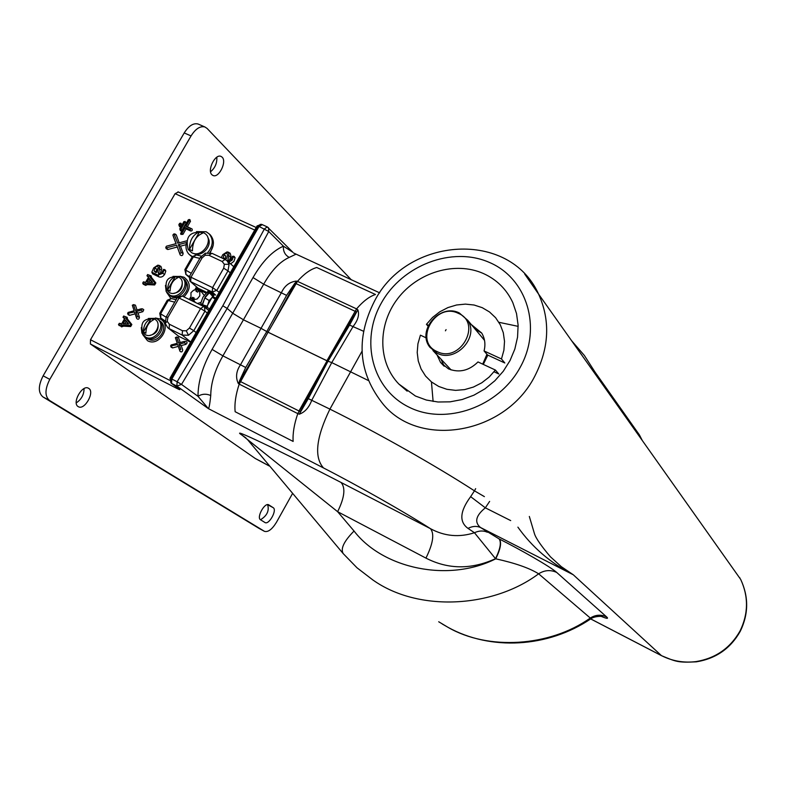 <?xml version="1.0" encoding="UTF-8"?>
<svg xmlns="http://www.w3.org/2000/svg" width="786" height="786" viewBox="0 0 786 786"><rect width="100%" height="100%" fill="white"/><g stroke="black" fill="none" stroke-linecap="round" stroke-linejoin="round"><path stroke-width="1.18" d="M210.275 252.738L213.212 245.34L210.275 252.738M169.697 295.271L172.517 297.305L177.007 298.11M182.381 296.125C188.306 290.781 189.19 285.426 185.044 280.042L184.582 279.649M185.044 280.042L183.531 278.765C191.538 285.318 180.082 301.126 170.984 296.057L169.275 294.927L170.984 296.057C180.082 301.126 191.538 285.318 183.531 278.765L180.446 276.466L172.979 276.397M183.934 296.882C190.969 289.179 191.008 282.626 184.052 277.232L180.023 276.279L184.052 277.232C191.008 282.626 190.969 289.179 183.934 296.882M166.642 292.304L170.886 298.454L166.642 292.304M145.882 337.42L148.436 339.188C157.74 344.514 169.236 327.86 160.649 321.513L160.265 321.219M160.649 321.513L159.096 320.305C167.693 326.662 156.178 343.335 146.854 338.009L145.538 337.174L146.854 338.009C156.178 343.335 167.693 326.662 159.096 320.305L156.345 318.359L148.367 318.448M147.542 340.741C159.587 347.491 172.724 324.579 160.049 318.988L155.471 317.996L160.049 318.988C172.724 324.579 159.587 347.491 147.542 340.741L142.708 334.571L147.542 340.741M438.706 621.765L447.922 627.277C487.625 650.464 549.404 647.065 590.286 618.042L538.626 573.809C493.009 607.942 418.378 612.373 372.829 579.93L372.23 579.537M447.922 627.277L448.108 627.385C490.68 650.887 547.901 647.792 590.758 618.877L590.286 618.042C595.611 614.691 601.074 614.328 606.654 616.941C608.747 618.926 606.998 618.759 601.408 616.46M590.718 618.916L661.281 655.524C672.099 661.055 683.663 663.089 695.964 661.606C715.624 658.334 730.351 648.067 740.127 630.814C748.419 613.63 748.596 596.486 740.667 579.39L730.705 565.331M529.332 516.451L534.46 533.704C535.816 538.174 541.161 545.887 550.485 556.861L561.302 566.647L573.279 574.772C550.603 563.071 532.142 547.194 517.895 527.151M483.292 273.469C455.153 261.001 417.828 272.182 397.785 298.513C377.565 324.716 377.702 362.179 398.826 384.02L415.45 396.026L426.326 400.035L437.989 402L450.064 401.843L462.178 399.534L473.938 395.161L484.942 388.844L494.836 380.788L503.286 371.257L510.026 360.558L514.84 349.053L517.561 337.115L518.112 325.139L516.51 313.506L512.796 302.59C506.548 289.238 496.713 279.531 483.292 273.469M518.161 326.357L498.904 322.299M431.445 381.917L433.115 401.45M269.156 465.931L261.679 461.844M228.726 262.249L232.194 260.058L233.295 256.816L232.872 256.177L231.968 256.855L231.064 259.527L227.724 260.569L229.178 260.873M185.918 226.319L189.338 220.385L189.141 219.52L188.247 219.884L180.613 233.491L181.782 233.481L185.211 227.537L190.143 229.836L190.851 228.618L185.918 226.319L187.343 226.722L190.497 221.259L189.74 219.658M161.72 272.752L158.507 273.813L159.843 267.564L159.204 266.002L157.77 265.187L153.712 267.898L151.826 272.182L157.996 275.159L162.82 273.282L163.93 270.07L163.508 269.431L161.72 272.752M149.252 278.362L147.07 282.154L152.592 282.41L149.252 278.362L150.057 279.875L148.701 282.233M152.12 282.39L150.057 279.875M145.469 282.518L143.907 281.948M143.416 281.869L142.708 283.098L145.145 284.286L146.314 283.461L153.987 283.825L154.645 282.675L150.008 277.055L150.087 275.709L147.65 274.53L146.943 275.748L148.839 276.672L145.312 282.793L143.416 281.869L144.467 282.027M150.283 276.584L151.472 277.419L151.138 275.876L147.925 274.658M150.087 275.709L151.138 275.876M146.314 283.461L147.316 284.62L154.655 284.964L155.825 282.94L151.472 277.419M150.008 277.055L151.384 277.566M154.085 270.964L155.923 272.585L157.259 271.917L158.467 267.535C157.318 266.002 156.139 266.199 154.94 268.114L154.085 270.964L155.952 272.025L156.807 269.185L158.526 268.331M151.826 272.182L152.582 273.842L159.165 276.986L160.983 277.124L162.83 276.407L164.588 274.54L165.817 271.013L164.824 269.627M158.241 272.811L160.089 273.931L161.749 268.783L160.953 266.405L158.949 265.373M158.507 273.813L159.931 274.068M180.77 223.774L179.68 223.273L178.844 224.717L179.935 225.218L180.77 223.774L181.93 224.649L180.79 223.106M179.935 225.218L181.094 226.093L181.93 224.649M190.143 229.836L190.615 230.976L191.607 230.917L192.315 230.101L192.059 228.952L187.343 226.722M180.623 233.53L180.878 234.375L182.951 234.346L186.105 228.873L190.615 230.976M185.211 227.537L186.105 228.873M223.529 258.623L225.081 259.36L226.447 258.692L227.606 255.519C227.262 252.797 226.073 252.571 224.049 254.841L225.857 255.941L224.993 258.82L223.185 257.72L223.529 258.623L225.887 259.311M224.049 254.841L223.185 257.72M227.724 260.569L228.854 255.804L230.642 256.963L230.907 255.607L230.131 253.22L228.078 252.11M228.854 255.804L228.805 253.338L227.016 251.923L222.782 254.644L221.279 257.68M233.295 256.816L235.122 257.779L234.11 256.393M179.591 350.124L179.974 351.244C181.458 352.492 182.362 352.049 182.686 349.908L181.222 345.594L185.869 344.347C187.589 342.902 187.49 341.949 185.555 341.488L185.152 341.605M179.552 350.016L180.819 349.387L179.061 344.209L184.641 342.696L184.494 341.37L178.628 342.951L176.624 337.037L175.366 337.666L177.282 343.315L171.181 344.956L170.621 345.928L177.705 344.573L179.974 351.244M170.631 345.968L171.063 347.157L172.566 347.923L178.314 346.38M184.641 342.696L185.869 344.347M179.061 344.209L181.222 345.594M262.249 224.698L259.046 226.447L258.289 226.122L171.093 378.665L171.417 383.303L179.267 389.08L171.093 383.106M239.249 384L238.296 383.519C235.427 377.378 236.183 371.09 240.565 364.655L261.031 328.332L243.778 319.971L233.029 313.427L227.174 308.426L181.497 384.423L198.003 396.311C201.963 393.835 206.217 393.57 210.746 395.515C209.852 403.955 209.066 408.317 208.369 408.622L198.003 396.311C198.003 381.691 202.709 366.05 212.092 349.397L253.023 277.566C262.337 261.424 272.477 250.96 283.422 246.185L268.753 231.516L259.046 226.447L171.839 379.039L171.584 383.381L176.87 386.093L181.497 384.423L177.135 381.75L222.821 305.774L264.42 228.893L267.269 226.908L261.905 224.472M295.674 254.34L289.199 257.405C284.984 255.008 283.058 251.265 283.422 246.185L292.854 252.257L267.269 226.908L268.517 227.802L268.753 231.516L227.174 308.426L222.821 305.774M258.466 226.191L171.26 378.744L177.135 381.75L176.87 386.093L208.369 408.622L323.498 467.945C313.948 457.206 316.09 437.606 329.914 409.123C376.926 432.457 436.142 465.96 474.459 490.837L475.658 488.656M261.394 224.413L260.127 224.393M261.512 224.315L257.091 225.936L258.289 226.122L261.777 224.432M170.965 383.008L171.093 378.665L170.002 378.262L170.965 383.008M176.005 386.732L176.585 388.284L90.39 343.973L90.508 339.749L175.091 193.661L178.324 192.049M186.675 240.85L177.754 243.208L173.961 233.864L172.871 235.024L176.074 243.65L166.465 246.195L165.758 247.354L166.612 247.806L176.634 245.153L180.181 254.91C181.831 256.177 182.814 255.656 183.138 253.347L180.466 246.185L186.066 244.701M176.634 245.153L179.758 253.544L181.301 252.738L178.314 244.701L186.439 242.55M165.767 247.403L166.18 248.671L167.811 249.526L177.253 247.03M173.323 236.458L176.005 243.67M179.208 242.825L176.261 234.896L175.268 234.11M178.314 244.701L180.466 246.185M181.301 252.738L183.138 253.347M133.541 304.614L132.303 305.243L134.121 310.765L128.157 312.415L127.607 313.388L134.534 311.993L136.292 317.318L137.53 316.689L135.85 311.62L141.323 310.106L141.441 308.79L135.447 310.391L133.541 304.614L135.438 305.174L133.581 304.624M137.019 309.959L135.438 305.174M135.85 311.62L138.031 313.025L142.846 311.669L143.779 309.723L142.295 308.977M136.774 318.595L136.302 317.348L136.774 318.595C138.218 319.774 139.102 319.322 139.427 317.239L138.031 313.025M127.617 313.418L128.108 314.665L129.552 315.363L135.133 313.82M125.279 319.892L123.078 323.704L128.59 324.009L125.279 319.892L126.104 321.376L124.709 323.793M128.197 323.989L126.104 321.376M122.321 325.021L129.975 325.453L130.643 324.294L126.045 318.576L126.133 317.21L123.697 316.001L122.989 317.23L124.876 318.173L121.329 324.333L119.256 323.331L118.725 324.608L121.152 325.836L122.321 325.021L123.353 326.151L130.673 326.563L131.842 324.53L127.44 319.057L127.204 317.348L123.923 316.11M129.975 325.453L130.673 326.563M118.755 324.677L121.683 326.897L123.353 326.151M122.046 325.492L123.264 326.298M126.045 318.576L127.44 319.057M130.643 324.294L131.842 324.53M180.859 229.345L185.054 222.084L183.963 221.573L179.768 228.834L182.028 230.219L186.213 222.959L185.074 221.416M185.054 222.084L186.213 222.959M179.955 229.699L180.613 230.897L182.028 230.219M121.516 324.009L120.513 323.508M123.019 317.249L124.522 318.802M180.181 342.529L178.501 337.567L176.604 336.978M229.266 260.854L230.642 256.963M230.593 263.89L233.914 261.345L235.122 257.779M179.031 225.572L179.689 226.781L181.094 226.093M151.983 272.506L152.582 273.842M142.728 283.098L143.219 284.188L145.656 285.377L147.316 284.62M146.962 275.758L148.456 277.34M214.332 294.681L215.6 295.025M255.676 458.7L261.325 461.657M642.241 440.445L639.411 434.913L622.433 410.882M642.309 440.533L639.411 434.913L594.953 371.984L597.989 377.968M341.036 482.457L430.482 528.683C434.579 533.822 433.066 543.627 425.943 558.109L337.626 511.696L242.068 435.179C227.547 425.796 278.264 449.877 341.036 482.457C345.712 487.821 344.573 497.567 337.626 511.696L354.044 531.031C382.998 568.789 448.659 582.721 495.75 558.817L495.504 558.689C471.364 569.703 448.177 569.506 425.943 558.109M740.019 578.476L739.852 577.818M740.127 630.814L740.324 631.197C748.655 613.905 748.763 596.633 740.667 579.39L538.607 294.131C550.524 320.57 549.227 347.972 534.726 376.327C505.486 434.019 420.431 448.718 383.617 404.77C358.396 373.596 355.341 339.08 374.441 301.244M695.964 661.606L696.337 661.832C715.967 658.639 730.626 648.43 740.324 631.197M489.629 501.389L485.335 507.825C475.835 515.587 474.194 522.13 480.403 527.455C476.581 525.805 472.445 526.109 468.004 528.379C458.995 521.835 459.869 511.273 470.637 496.664L474.459 490.837L484.402 496.634M696.337 661.832C677.453 662.775 676.107 661.684 661.517 655.681L573.279 574.772L480.403 527.455L499.11 538.891C501.507 542.301 500.309 548.903 495.504 558.689L474.459 532.741L468.004 528.379M538.626 573.809C529.4 568.072 515.105 563.081 495.75 558.817C500.554 549.031 501.753 542.428 499.356 539.019C520.843 549.866 550.269 566.627 556.724 572.454C550.583 569.614 544.551 570.066 538.626 573.809M323.498 467.945C359.143 486.259 404.515 512.04 430.482 528.683C444.483 536.278 459.142 537.634 474.459 532.741C479.047 530.599 483.361 530.432 487.399 532.25M368.192 380.444L331.761 362.601L311.816 400.123C309.026 407.57 304.83 412.267 299.23 414.202L308.299 398.64L328.008 361.216L349.564 325.08L357.836 309.753C359.566 314.665 358.013 320.197 353.179 326.357L331.761 362.601L327.074 360.872L297.786 413.623C294.17 424.135 292.628 433.4 293.139 441.427L235.142 411.717C234.385 403.699 235.741 394.503 239.209 384.128L268.026 332.213L266.778 331.545L245.723 367.484L239.396 381.072L240.359 381.554M379.677 292.864L293.591 252.994M289.199 257.405C280.003 261.551 271.494 270.472 263.693 284.178L222.91 355.861C214.912 369.921 210.854 383.136 210.746 395.515M295.841 283.618L294.878 283.166L286.585 295.389L266.778 331.545L261.031 328.332L281.467 292.559C284.601 285.74 289.562 281.919 296.342 281.083L297.285 281.526M327.035 360.853L298.975 410.97L240.378 381.515M272.88 323.734L296.342 281.083M238.296 383.519L263.202 340.819M90.39 343.973L255.322 458.523M510.694 520.587L485.335 507.825L470.637 496.664M484.058 350.939L501.468 358.966L504.828 362.985L487.517 354.987L484.058 350.939C485.709 344.396 484.913 338.422 481.671 333.018L471.295 324.549M444.218 366.247L441.054 359.261M475.088 329.069L481.72 333.097M437.045 354.948L440.524 362.395L448.442 368.87C459.171 373.065 469.026 370.756 477.996 361.943L495.386 370.039L498.796 373.989L494.05 371.788M501.468 358.966L503.905 350.212L504.524 341.34L503.295 332.733L500.279 324.756L495.622 317.74L489.521 311.963L482.24 307.67L474.096 305.017L465.42 304.113L456.568 304.988L447.912 307.591L439.787 311.806L432.526 317.465L426.434 324.343L428.409 325.257M428.016 326.102L426.434 324.343M487.831 355.134L483.292 364.409M487.517 354.987L482.909 364.232M495.386 370.039L489.157 377.064L481.73 382.821L473.418 387.066L464.585 389.61L455.605 390.367L446.861 389.296L438.726 386.457L431.534 381.986L425.58 376.081L421.1 368.988L418.27 361.01L417.209 352.482L417.936 343.747L420.422 335.17L426.209 337.862M446.084 329.619L445.416 330.818L446.084 329.619M482.683 364.124L486.956 354.339M484.52 340.387L481.12 336.27M432.929 350.527L451.095 369.921M222.133 157.161L220.945 156.375C215.148 153.604 206.905 170.493 211.955 174.797L213.075 175.524C218.862 178.314 227.105 161.592 222.133 157.161M88.7 388.372L88.415 388.205C82.166 384.393 71.693 403.198 78.187 406.598L78.394 406.716C84.633 410.538 95.096 391.909 88.7 388.372M198.681 124.276L198.082 124.011C193.346 122.842 188.719 125.819 184.219 132.932L43.132 375.826C38.17 385.671 38.082 392.686 42.886 396.881L259.036 528.398M351.381 279.885L207.091 128.432L204.891 126.968C200.175 125.809 195.557 128.796 191.057 135.929L49.793 379.373C44.822 389.237 44.723 396.252 49.498 400.438L264.45 531.336C268.114 532.377 272.123 529.351 276.476 522.268L292.628 493.343M76.252 402.894C81.38 399.455 83.984 394.69 84.073 388.579M210.569 171.741C215.079 167.978 217.152 163.134 216.818 157.22M260.5 519.762C267.043 515.734 269.421 510.713 267.623 504.7L267.535 504.641M268.9 504.907L268.763 504.828C264.685 502.195 256.236 517.62 260.569 519.801L264.99 522.543C269.018 525.136 277.399 509.918 273.174 507.668L268.655 504.769M165.473 285.377L166.121 291.39L169.747 295.055C178.854 300.134 190.34 284.296 182.323 277.743M141.293 327.634L141.902 333.126L145.587 337.066C154.921 342.401 166.455 325.699 157.848 319.332M209.764 252.65C214.401 246.126 214.598 240.231 210.343 234.955L209.636 234.297M186.429 242.776C185.329 247.511 186.272 251.422 189.269 254.517L192.393 256.57M207.691 252.601C213.183 245.9 213.674 239.651 209.174 233.874L206.158 231.752L196.52 231.615M189.927 255.086L192.197 256.904M173.834 293.276C179.601 292.353 182.421 288.973 182.283 283.156M150.077 335.288C155.775 334.109 158.448 330.631 158.104 324.864M193.553 253.397C201.727 258.034 213.271 245.271 207.828 237.618M178.294 276.986C168.224 275.906 164.382 280.258 166.76 290.063L169.55 292.657C178.245 297.373 187.648 280.995 178.501 277.085L177.833 276.81M175.317 276.525L177.803 277.723C172.812 280.14 170.248 284.591 170.13 291.066L167.644 289.857L175.317 276.525C170.316 278.932 167.762 283.382 167.644 289.857M153.751 318.772C143.622 318.183 139.977 322.722 142.797 332.399L145.361 334.708C154.017 339.552 163.478 323.066 154.37 319.037L153.388 318.644M151.138 318.526L153.624 319.755C148.534 322.319 145.96 326.789 145.901 333.185L143.425 331.938L151.138 318.526C146.049 321.081 143.474 325.551 143.425 331.938M204.006 232.98L203.132 232.548C190.006 230.966 185.005 236.596 188.139 249.427L191.804 252.787C202.749 258.604 215.069 238.571 204.006 232.98L203.289 232.617M199.595 231.762L202.65 233.187C195.93 236.065 192.531 241.96 192.472 250.872L189.416 249.437L199.595 231.762C192.865 234.631 189.475 240.526 189.416 249.437M227.183 260.893L225.091 259.468L227.183 260.893L229.09 264.312L227.999 270.865L223.686 268.213L224.354 264.283L222.124 261.473L208.958 255.283L205.175 255.244L202.031 257.985L190.969 277.242L212.584 287.607L219.176 292.264M190.752 341.969L182.175 335.101L188.502 335.249L193.798 330.67L196.127 332.566M207.769 291.075L209.489 291.174L209.41 292.274L207.701 291.744L208.231 292.382M207.907 291.154L207.701 291.744M208.162 291.763L207.956 292.333M209.489 291.174L215.128 294.612L213.969 295.064L210.245 292.687L213.065 296.646L209.145 300.517L206.541 308.643M213.969 295.064L213.065 296.646L209.322 292.805L204.841 297.894L209.145 300.517M210.245 292.687L209.774 291.311M215.128 294.612L212.259 292.048L216.916 290.25L227.999 270.865L230.278 272.84M212.751 295.949L211.817 294.711M210.55 293.571L208.801 291.999M206.207 293.237L197.944 289.248L196.726 288.236L196.608 287.047M206.964 307.306L209.675 308.869M208.978 310.097L207.406 309.33M206.512 308.544L207.258 309.212M204.586 306.157L203.535 305.852M212.102 297.157L215.226 299.161M213.055 296.646L215.796 298.159M209.056 292.677L206.551 292.952L202.984 297.137L200.961 302.6L200.823 303.622L201.717 304.388L202.218 304.644L205.205 296.853L209.056 292.677M200.872 304.693L201.226 304.084M207.347 294.485L206.836 294.691M202.307 304.035L202.493 304.614M202.591 304.821L203.024 305.39M207.288 313.044L204.95 311.177L204.498 307.012L203.692 306.481L200.607 308.544L179.031 298.032L167.899 317.406L167.202 321.366L165.178 323.36L166.268 316.807L167.899 317.406M200.194 304.781L201.747 305.538M204.841 297.894L202.474 304.772L207.533 306.314L202.857 305.607L206.63 307.896M202.031 305.675L202.857 305.607M207.573 305.253L212.161 297.216M195.95 289.592L197.129 287.499M190.153 281.339L198.023 288.157L207.131 292.549M223.686 268.213L212.584 287.607L212.259 292.048L190.674 281.673L189.986 281.192L189.298 276.711L190.969 277.242L190.674 281.673L198.023 288.157L197.944 289.248M189.377 276.584L185.899 274.373L189.072 277.193L185.702 274.226M199.831 258.378L193.366 256.875L185.889 269.883L185.899 274.373L184.867 269.647L191.263 273.292M190.615 342.215L178.56 336.202L168.076 327.959M167.673 327.624L178.56 336.202M165.001 320.875L160.57 317.878L159.755 313.309L166.072 317.161M174.689 302.148L168.273 300.507L160.747 313.604L160.796 318.045L164.981 321.435L160.698 317.986M190.959 292.677L190.998 298.179L191.686 298.896L192.609 297.285L194.289 298.1L193.366 299.712L197.168 299.004L199.811 295.791L199.742 291.95L198.632 290.515L197.708 292.127L196.028 291.311L196.952 289.7L193.611 290.172L190.959 292.677M192.806 297.472L193.248 300.822M191.195 298.425L193.759 301.657M197.492 303.465L200.99 302.433M193.366 299.712L195.321 302.413M194.201 301.873L191.686 298.896M196.952 289.7L198.593 290.584M200.292 291.4L198.632 290.515M204.183 295.349L201.678 292.087M356.559 308.888L297.442 281.339C304.054 273.901 310.49 269.284 316.729 267.505L375.472 294.504C369.43 296.46 363.122 301.254 356.559 308.888L326.917 360.715L268.026 332.213M297.442 281.339L268.046 332.183L327.084 360.862L356.372 311.875L355.154 311.315L327.084 360.862L300.35 411.707L298.955 411.009M355.154 311.315L295.88 283.55M442.312 624.045L448.275 627.464M381.357 303.032C359.9 340.711 372.161 389.434 409.231 407.266C445.957 425.688 498.894 407.01 520.312 367.131C542.291 327.516 526.954 278.323 489.403 262.436C452.147 245.969 402.294 265.118 381.357 303.032M153.987 283.825L154.655 284.964M154.645 282.675L155.825 282.94M154.94 268.114L156.807 269.185M163.93 270.07L165.817 271.013M162.82 273.282L164.588 274.54M157.996 275.159L158.752 276.819M159.627 269.028L161.474 270.148M190.851 228.618L191.853 228.824M189.338 220.385L190.497 221.259M181.782 233.481L182.951 234.346M171.328 346.292L172.566 347.923M171.584 379.51L171.063 379.117M176.585 388.284C179.66 389.836 180.554 390.102 179.267 389.08M90.508 339.749L169.53 380.267M179.758 253.544L180.181 254.91M166.612 247.806L167.811 249.526M174.423 234.267L176.261 234.896M141.323 310.106L142.58 311.767M137.53 316.689L139.427 317.239M128.285 313.712L129.552 315.363M121.152 325.836L121.683 326.897M118.725 324.608L119.266 325.679M254.733 230.062L175.091 193.661M255.519 458.631L269.264 465.99M245.959 437.949L242.068 435.179M372.829 579.93L357.041 567.826L343.217 553.619C340.358 548.756 343.963 541.23 354.044 531.031M524.684 274.019L538.607 294.131C509.436 229.433 407.128 236.743 374.5 301.146M556.724 572.454L606.654 616.941M308.299 398.64L329.914 409.123L362.002 351.273M253.023 277.566L263.693 284.178L286.585 295.389M212.092 349.397L222.91 355.861L245.723 367.484M349.564 325.08L363.515 331.24M356.402 309.085L357.836 309.753M299.23 414.202L297.825 413.495M459.446 313.074L467.68 320.246C479.617 337.076 455.566 363.112 437.193 353.258L429.903 347.274C416.354 330.513 440.003 303.072 459.24 312.936L467.68 320.246L484.363 340.122M437.104 351.588C460.223 363.574 482.525 323.105 458.297 313.329C435.306 301.736 413.19 341.497 437.104 351.588M49.793 379.373L43.132 375.826M191.057 135.929L184.219 132.932M264.322 531.257L258.791 528.261M49.498 400.438L42.886 396.881M273.174 507.668L267.623 504.7M165.492 323.822L167.742 327.693M212.23 253.475L205.303 253.19L205.175 255.244M222.124 261.473L225.091 259.468L211.935 253.298L208.958 255.283M229.09 264.312L224.354 264.283M188.502 335.249L186.262 330.818L182.46 330.719L182.175 335.101L169.118 328.607L169.383 324.235L182.46 330.719M191.018 298.199L190.065 299.859M189.436 328.057L193.798 330.67L204.95 311.177L200.607 308.544L189.436 328.057L186.262 330.818M166.268 316.807L177.381 297.472L179.031 298.032L182.126 295.998L203.505 306.422M196.343 254.959L193.366 256.875L192.334 256.649L184.867 269.647M205.303 253.19L200.351 257.484L202.031 257.985M169.383 324.235L167.202 321.366M171.377 298.542L168.273 300.507L167.271 300.232L159.755 313.309M297.786 413.623L239.209 384.128M407.168 391.163L398.826 384.02M189.053 219.491L189.986 219.687M163.508 269.431L164.903 269.647M157.77 265.187L159.185 265.403M227.016 251.923L228.372 252.168M232.872 256.177L234.218 256.413M257.091 225.936L170.002 378.262M173.961 233.864L175.376 234.13M141.441 308.79L142.846 308.937M118.48 324.333L118.824 325.178M119.256 323.331L120.199 323.41M177.97 191.823L256.197 227.508M594.953 371.984L584.381 355.488L571.648 340.77M247.619 439.738L343.03 553.393M661.468 655.652L590.689 618.936M602.449 616.676L602.498 616.686C603.196 616.057 594.314 615.969 590.758 618.877L590.758 618.877M440.524 362.395L443.825 365.912M204.891 126.968L198.082 124.011M264.45 531.336L258.928 528.339M169.275 294.927L168.469 294.269M145.538 337.174L144.614 336.477M210.343 234.955L209.174 233.874M227.174 260.883L233.786 266.69M189.298 299.486L190.526 297.334M194.899 289.71L196.49 286.939M177.381 297.472L182.126 295.998L203.692 306.481L208.781 310.441M192.334 256.649L196.225 254.929L201.304 256.108M200.351 257.484L189.298 276.711M167.271 300.232L171.279 298.523L176.074 299.741M201.137 291.793L201.992 292.254"/></g></svg>
